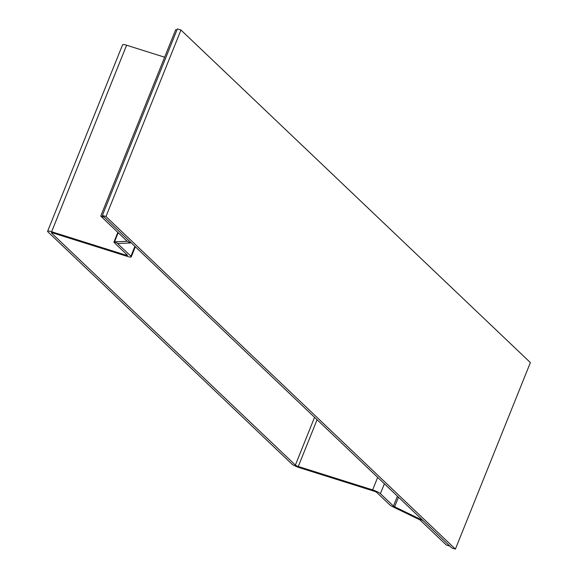 <?xml version="1.0" encoding="UTF-8"?>
<svg xmlns="http://www.w3.org/2000/svg" width="578" height="578" viewBox="0 0 578 578"><rect width="100%" height="100%" fill="white"/><g stroke="black" fill="none" stroke-linecap="round" stroke-linejoin="round"><path stroke-width="0.87" d="M105.976 216.54L455.399 549.1L530.38 362.587L180.957 30.027L105.976 216.54L102.4 215.413L451.83 547.973L455.399 549.1M180.957 30.027L177.381 28.9L102.4 215.413M446.324 545.018L449.901 546.138L423.775 521.277A6.531 1.149 -158.1 0 0 420.647 519.362L394.622 506.79L393.004 506.855L419.028 519.434A2.449 0.426 -158.1 0 1 420.199 520.149L446.324 545.018M384.377 483.779L380.403 493.663L393.445 506.075A2.449 0.426 -158.1 0 0 394.622 506.79L398.473 497.196M126.372 254.168L125.975 255.158L51.63 231.749L126.604 45.229A6.531 1.149 -158.1 0 0 122.601 44.752L47.62 231.265A6.531 1.149 21.9 0 0 47.96 231.901L291.789 463.961A6.531 1.149 21.9 0 0 299.563 467.718L373.915 491.127A2.449 0.426 -158.1 0 1 376.834 492.535L389.875 504.948A6.531 1.149 -158.1 0 0 393.004 506.855M380.403 493.663A6.531 1.149 -158.1 0 0 372.629 489.906L298.277 466.497A2.449 0.426 21.9 0 1 295.365 465.088L51.536 233.028A2.449 0.426 21.9 0 1 51.406 232.79A2.449 0.426 21.9 0 1 52.909 232.97L127.261 256.379A6.531 1.149 -158.1 0 0 131.271 256.863A6.531 1.149 -158.1 0 0 130.924 256.227L134.898 246.344M118.013 243.49L117.883 243.815A2.449 0.426 -158.1 0 1 117.76 243.576A2.449 0.426 -158.1 0 1 117.97 243.49L130.231 242.97A6.531 1.149 -158.1 0 0 130.801 242.753A6.531 1.149 -158.1 0 0 130.455 242.117L104.329 217.249L100.753 216.121L175.734 29.608L176.94 29.991M100.753 216.121L126.878 240.99A2.449 0.426 -158.1 0 1 127.008 241.228A2.449 0.426 -158.1 0 1 126.799 241.308L114.531 241.828A6.531 1.149 -158.1 0 0 113.967 242.052A6.531 1.149 -158.1 0 0 114.314 242.688L127.355 255.1A2.449 0.426 -158.1 0 1 127.478 255.339A2.449 0.426 -158.1 0 1 125.975 255.158M117.883 243.815L130.924 256.227M126.604 45.229L164.636 57.208M47.62 231.265A6.531 1.149 21.9 0 1 51.63 231.749M420.957 518.596L420.647 519.362L419.028 519.434M393.445 506.075L397.418 496.191M372.629 489.906L377.665 477.392M317.076 419.729L298.277 466.497M126.914 241.026L130.231 242.97M117.97 243.49L114.531 241.828L118.194 232.724M314.562 417.33L295.365 465.088M131.271 256.863L135.331 246.755M117.847 232.392L113.967 242.052"/></g></svg>

